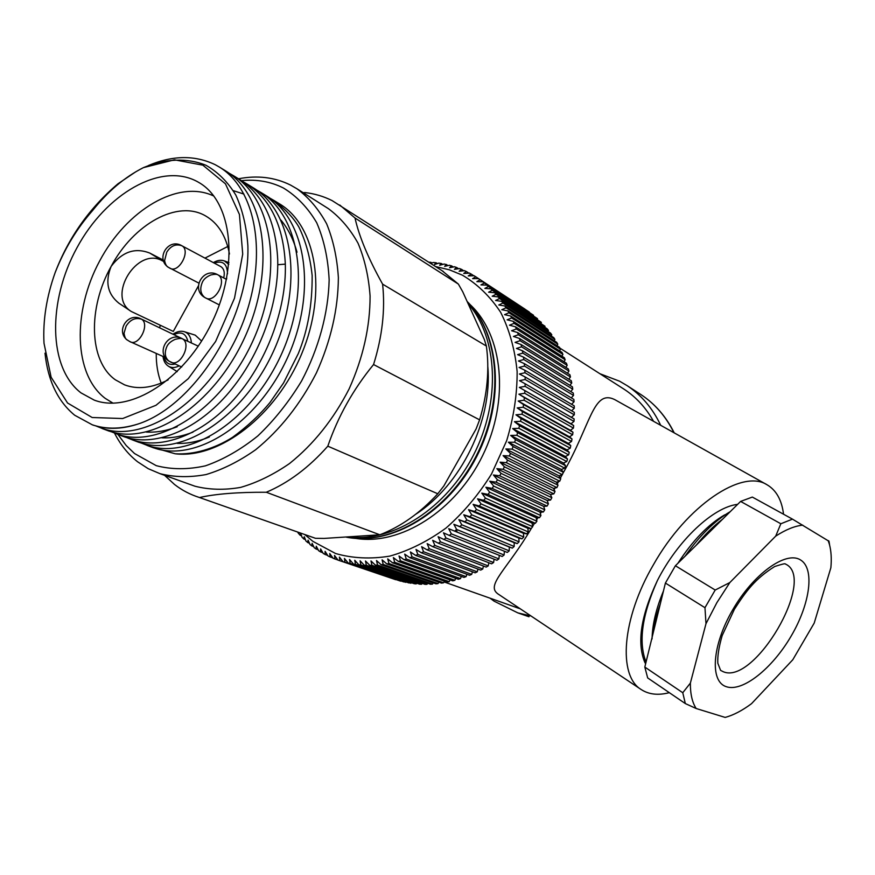 <?xml version="1.0" encoding="UTF-8"?>
<svg xmlns="http://www.w3.org/2000/svg" width="875" height="875" viewBox="0 0 875 875"><rect width="100%" height="100%" fill="white"/><g stroke="black" fill="none" stroke-linecap="round" stroke-linejoin="round"><path stroke-width="1.31" d="M310.363 536.517L315.503 538.311L324.056 538.42L379.848 534.789C400.848 526.641 420.164 512.969 437.784 493.762L443.866 485.931L476.098 428.958L479.609 419.847C487.331 394.253 489.584 369.655 486.38 346.052L484.356 339.555L462.744 291.78L458.369 284.08L442.028 270.681M303.188 192.708L305.08 192.577C314.628 193.67 323.641 196.35 332.117 200.605L443.384 271.545M164.566 475.311L174.552 484.498C181.945 490.241 190.148 494.55 199.172 497.416L315.503 538.311M114.527 433.125C120.422 444.73 128.1 454.267 137.539 461.738L148.203 468.683L159.961 473.659C174.333 477.28 189.7 477.575 206.062 474.556C222.698 469.558 239.203 461.3 255.588 449.783C280.087 429.844 300.366 404.217 316.411 372.914C330.838 340.845 338.155 309.083 338.373 277.627C337.105 257.731 333.189 239.794 326.637 223.803C318.719 209.278 308.831 197.597 296.953 188.77L290.544 185.073C274.684 177.231 257.348 175.131 238.514 178.784M190.455 484.597L194.895 486.194C209.202 489.836 224.459 490.23 240.658 487.386C257.108 482.617 273.394 474.666 289.527 463.531C313.622 444.238 333.484 419.366 349.114 388.927C363.125 357.722 370.114 326.747 370.081 296.002C368.67 276.544 364.656 258.956 358.05 243.25C350.098 228.955 340.2 217.416 328.366 208.644L327.206 207.911M117.906 434.438L126.208 445.528L134.531 453.534L156.231 465.653C171.5 469.645 187.895 469.711 205.428 465.839C223.245 459.648 240.713 449.673 257.83 435.925C274.302 420.23 288.87 401.942 301.547 381.052C318.719 348.523 328.355 313.031 329.153 279.923C328.103 258.552 323.958 239.488 316.695 222.72C307.847 207.714 296.767 196.153 283.456 188.027C270.627 181.562 256.637 179.112 241.489 180.666M278.983 203.525L279.683 203.962C316.28 225.87 327.709 291.594 301.777 353.609C276.183 415.734 219.122 459.156 175.153 453.775L161.492 449.87M339.773 205.034L355.02 218.017L458.369 284.08M479.609 419.847L373.559 364.547C382.32 336.47 385.339 309.663 382.605 284.145L486.38 346.052M379.848 534.789L266.295 492.253C288.378 482.912 308.886 467.545 327.819 446.173L437.784 493.762M175.153 453.775C193.834 454.945 214.528 448.623 232.378 437.456C247.056 426.781 259.613 415.1 270.047 402.423L283.555 382.955L298.32 353.533C307.781 330.455 312.386 304.423 312.145 275.45C310.209 257.316 305.812 241.216 298.944 227.161C293.934 218.334 285.633 209.453 274.028 200.495L269.894 198.144M153.716 447.836C195.245 462.766 256.692 424.473 287.055 358.684C317.275 293.092 306.83 220.358 266.853 196.12M256.856 190.148L260.805 192.423C300.759 216.584 311.227 289.767 280.798 355.666C250.272 421.783 188.738 460.294 147.153 445.364L141.17 442.991M243.327 181.869L247.286 184.144C270.659 199.391 283.347 226.045 285.327 264.13C286.639 309.772 265.88 363.748 233.953 399.372C201.863 435.05 161.558 449.969 132.398 439.873L126.634 437.566M139.158 442.356C180.72 457.297 242.561 418.469 273.197 351.903C303.723 285.534 293.497 212.188 253.466 187.928M148.433 165.528C172.714 155.225 195.027 154.973 215.359 164.773L219.341 167.048C259.47 191.286 269.248 266.394 237.858 334.644C206.325 403.113 143.708 443.352 102.145 428.422L95.944 425.95M229.491 173.414L233.45 175.689C273.547 199.905 283.566 274.367 252.492 341.808C221.353 409.489 159.031 449.116 117.458 434.186L111.311 431.736M143.38 167.65C124.819 177.045 107.92 191.308 92.684 210.427C76.836 228.463 64.345 249.134 55.223 272.431M94.216 425.425C108.248 429.931 123.769 429.155 140.766 423.095C197.498 402.402 250.119 315.809 247.877 245.787C246.542 226.658 242.517 209.748 235.812 195.059C227.806 181.934 217.842 171.992 205.942 165.255C187.064 157.62 165.342 158.605 143.38 167.639L174.442 159.819L202.858 165.167L225.466 183.838L239.433 214.463L242.714 254.067L234.511 298.178L215.611 341.491L188.289 378.667L155.991 405.289L122.675 418.534L92.148 417.506L67.561 403.014L51.122 377.245L44.013 343.262C42.777 320.447 46.506 296.833 55.212 272.42C68.655 237.398 89.589 207.845 118.016 183.761L135.592 171.905M197.105 181.497C160.639 161.831 105.973 193.988 77.033 247.625C47.633 300.978 48.059 367.664 81.003 392.886L94.205 400.105C130.058 413.919 184.702 379.575 212.013 322.295C239.717 265.191 232.225 201.436 198.844 182.481L197.105 181.497M113.05 403.178L105.241 398.377C73.577 374.478 72.286 311.686 99.641 261.002C126.569 210.066 178.303 178.905 213.916 196.098M163.833 261.603L149.767 253.072C135.012 247.308 122.139 251.759 111.147 266.405C87.686 308 88.769 361.178 115.434 379.859L124.567 384.858C137.648 389.736 152.173 388.073 168.131 379.87M118.814 303.133C107.527 293.989 104.967 281.75 111.147 266.405C133.591 224.088 177.68 199.27 205.756 216.027C218.105 223.234 226.002 235.889 229.469 253.98M149.767 253.072L163.308 260.083M227.763 246.509L204.958 258.114M160.267 325.325L159.677 327.578M156.242 353.445C156.144 364.35 157.795 374.238 161.208 383.119M162.466 260.892C137.331 245.984 106.127 296.614 131.283 311.489L173.294 331.417L198.395 285.917M201.633 341.064L195.245 335.158L184.636 331.8M182.908 338.986L140.766 318.762C127.827 312.08 115.522 331.067 127.105 339.894L130.309 341.873C139.103 346.347 150.117 324.133 141.553 319.189L140.766 318.762M223.705 277.911C224.973 272.606 224.077 268.887 221.014 266.722L220.588 266.503M109.123 431.058C150.653 446.009 213.259 405.989 244.552 337.87C275.789 269.981 265.902 195.278 225.772 170.997M124.25 436.822C153.694 446.873 194.086 431.714 226.133 395.719C258.398 359.308 278.841 305.834 277.725 259.831M277.736 259.831C275.833 221.572 263.178 194.808 239.761 179.55L233.428 175.667M44.997 353.194C47.873 380.603 57.772 401.297 74.714 415.253L92.291 424.802C106.892 429.745 123.058 429.177 140.777 423.106M177.188 426.77C166.414 430.861 156.122 432.622 146.289 432.064M233.319 190.662L243.939 194.097M192.97 432.141C182.164 436.384 171.817 438.277 161.897 437.817M280.995 220.161C288.192 228.878 293.53 239.564 297.008 252.219M209.311 437.019C198.166 441.623 187.458 443.745 177.177 443.373M355.02 218.017C359.078 236.381 368.266 258.42 382.605 284.145M266.295 492.253C237.913 492.122 215.655 493.883 199.522 497.525M373.559 364.547C353.183 389.419 337.936 416.631 327.819 446.173M415.767 514.238C461.016 485.078 492.614 420.394 487.812 366.723M473.616 308.82L478.986 314.475M369.184 539.361L361.419 538.606M355.622 538.377C400.105 545.803 455.656 511.131 482.639 455.58C509.873 400.159 503.103 334.95 469.875 304.38M313.173 546.448L311.719 545.825L312.113 543.309L314.256 547.728M317.581 549.587L315.995 548.953L316.28 546.23L318.675 550.725M322.197 552.497L320.458 551.841L320.622 548.92L323.269 553.47M325.073 554.466L325.106 551.348L328.005 555.953M332.052 557.594L330.127 556.938L329.733 553.525L333.113 558.239L334.688 558.873M337.411 559.814L334.95 558.983L334.502 555.428L338.023 560.109L339.894 560.744L339.391 557.069L343.044 561.706L344.969 562.231L344.411 558.436L348.195 563.019L350.164 563.434L349.53 559.508L353.456 564.036L355.469 564.342L354.769 560.306L358.827 564.769L360.861 564.966L360.084 560.809L364.273 565.195L366.352 565.283L365.488 561.017L369.808 565.327L371.919 565.305L370.967 560.93L375.419 565.163L377.541 565.02L376.502 560.547L381.084 564.681L383.228 564.43L382.091 559.869L386.794 563.905L388.959 563.533L387.713 558.884L392.547 562.811L394.712 562.33L393.367 557.594L398.322 561.422L400.498 560.82L399.033 556.008L404.097 559.716L406.284 559.005L404.698 554.127L409.883 557.714L412.059 556.883L410.364 551.939L415.658 555.406L417.823 554.455L416.008 549.467L421.411 552.803L423.555 551.742L421.619 546.7L427.12 549.894L429.253 548.723L427.175 543.648L432.775 546.7L434.886 545.42L432.677 540.312L438.364 543.222L440.453 541.844L438.113 536.703L443.887 539.459L445.944 537.983L443.461 532.82L449.312 535.434L451.336 533.848L448.711 528.686L454.639 531.136L456.619 529.452L453.862 524.289L459.856 526.586L461.792 524.803L458.883 519.652L464.942 521.784L466.823 519.914L463.772 514.773L469.897 516.742L471.712 514.784L468.53 509.677L474.688 511.481L476.459 509.447L473.123 504.361L479.325 506.002L481.031 503.88L477.553 498.837L483.798 500.314L485.428 498.127L481.797 493.139L488.075 494.441L489.639 492.188L485.866 487.244L492.166 488.392L493.653 486.073L489.738 481.195L496.048 482.169L497.459 479.795L493.413 474.994L499.723 475.803L501.047 473.375L496.858 468.661L503.169 469.306L504.416 466.823L500.095 462.197L506.395 462.678L507.544 460.163L503.092 455.623L509.381 455.952L510.442 453.392L505.859 448.963L512.127 449.127L513.089 446.545L508.386 442.225L514.609 442.236L515.484 439.633L510.661 435.422L516.852 435.291L517.628 432.655L512.684 428.575L518.831 428.291L519.509 425.655L514.456 421.695L520.548 421.269L521.128 418.633L515.966 414.805L521.992 414.247L522.473 411.6L517.202 407.914L523.173 407.225L523.545 404.578L518.186 401.034L524.081 400.214L524.355 397.589L518.897 394.188L524.716 393.258L524.891 390.644L519.345 387.395L525.077 386.345L525.142 383.764L519.52 380.658L525.164 379.498L525.131 376.95L519.433 374.008L524.989 372.739L524.847 370.223L519.083 367.434L524.541 366.078L524.3 363.606L518.47 360.981L523.819 359.538L523.48 357.098L517.595 354.637L522.834 353.117L522.397 350.733L516.469 348.436L521.587 346.828L521.052 344.509L515.08 342.377L520.089 340.703L519.455 338.439L513.45 336.47L518.339 334.742L517.606 332.544L511.58 330.739L516.337 328.956L515.517 326.823L509.469 325.183L514.095 323.356L513.198 321.3L507.117 319.823L511.623 317.964L510.639 315.984L504.558 314.661L508.922 312.769L507.85 310.877L501.769 309.717L506.012 307.803L504.853 305.988L498.772 304.992L502.873 303.056L501.648 301.328L495.578 300.486L499.548 298.55L498.236 296.909L492.188 296.22L496.016 294.273L494.637 292.731L488.611 292.195L492.297 290.259L490.853 288.816L484.848 288.422L488.414 286.497L486.905 285.152L480.933 284.9L484.345 282.997L482.781 281.75L476.853 281.641L480.134 279.759L478.505 278.611L472.62 278.644L475.77 276.795L474.086 275.745L468.245 275.92L471.264 274.105L473.178 275.363M470.969 273.941L469.525 273.164L463.75 273.459L466.353 271.534M525.055 309.192L475.77 276.795M478.505 278.611L529.353 312.091L480.134 279.759M482.781 281.75L533.498 315.252L484.345 282.997M486.905 285.152L537.491 318.675L488.414 286.497M537.37 319.266L537.491 318.675M490.853 288.816L541.33 322.339L492.297 290.259M541.133 323.116L541.33 322.339M494.637 292.731L544.994 326.255L496.016 294.273M544.72 327.195L544.994 326.255M498.236 296.909L547.192 328.814L548.483 330.4L499.548 298.55M548.111 331.505L548.483 330.4M501.648 301.328L550.561 333.102L551.775 334.764L502.873 303.056M551.305 336.033L551.775 334.764M504.853 305.988L553.733 337.608L554.881 339.358L506.012 307.803M554.291 340.78L554.881 339.358M507.85 310.877L556.708 342.333L557.769 344.17L508.922 312.769M557.058 345.723L557.769 344.17M510.639 315.984L559.475 347.277L560.459 349.18L511.623 317.964M559.606 350.875L560.459 349.18M513.198 321.3L562.023 352.406L562.92 354.386L514.095 323.356M561.936 356.202L562.92 354.386M515.517 326.823L564.342 357.733L565.163 359.778L516.337 328.956M564.014 361.714L565.163 359.778M517.606 332.544L566.442 363.234L567.164 365.356L518.339 334.742M565.863 367.391L567.164 365.356M519.455 338.439L568.291 368.911L568.936 371.087L520.089 340.703M567.459 373.22L568.936 371.087M521.052 344.509L569.909 374.741L570.456 376.972L521.587 346.828M568.805 379.203L570.456 376.972M522.397 350.733L571.288 380.723L571.736 383.009L522.834 353.117M569.887 385.306L571.736 383.009M523.48 357.098L572.403 386.827L572.764 389.167L523.819 359.538M570.719 391.53L572.764 389.167M524.3 363.606L573.267 393.061L573.53 395.434L524.541 366.078M571.277 397.863L573.53 395.434M524.847 370.223L573.88 399.405L574.033 401.822L524.989 372.739M571.572 404.283L574.033 401.822M525.131 376.95L574.219 405.847L574.284 408.286L525.164 379.498M571.594 410.78L574.284 408.286M525.142 383.764L574.306 412.355L574.273 414.827L525.077 386.345M454.639 531.136L507.303 552.431L509.217 550.845L509.327 547.061L512.334 548.133L514.194 546.459L514.15 542.686L517.234 543.605L519.039 541.833L518.853 538.092L521.992 538.836L523.742 536.987L523.414 533.291L526.608 533.859L528.303 531.923L527.811 528.27L531.059 528.675L532.689 526.663L532.055 523.064L535.336 523.283L536.9 521.216L536.123 517.672L539.438 517.727L540.936 515.583L540.006 512.105L543.353 511.984L544.775 509.786L543.692 506.384L547.061 506.089L548.406 503.825L547.181 500.522L550.561 500.041L551.83 497.733L550.462 494.517L553.853 493.872L555.023 491.52L553.525 488.392L556.916 487.583L557.998 485.188L556.369 482.169L559.737 481.184L560.744 478.756L558.983 475.847L562.341 474.698L563.248 472.238L561.356 469.459L564.681 468.136L565.502 465.653L563.489 463.006L566.792 461.53L567.514 459.025L565.381 456.498L568.641 454.869L569.264 452.353L567.022 449.958L570.227 448.175L570.763 445.648L568.4 443.406L571.561 441.47L571.998 438.944L569.538 436.844L572.633 434.766L572.972 432.25L570.413 430.303L573.442 428.083L573.683 425.578L571.025 423.784L573.989 421.433L574.131 418.939L571.386 417.298L574.273 414.827M449.312 535.434L502.163 556.489L504.12 554.991L504.372 551.239M443.887 539.459L496.923 560.284L498.914 558.884L499.286 555.341M438.364 543.222L491.586 563.828L493.609 562.527L494.091 559.169M432.775 546.7L486.183 567.098L488.228 565.895L488.797 562.745M427.12 549.894L480.703 570.095L482.77 569.002L483.416 566.048M421.411 552.803L475.169 572.819L477.258 571.823L477.969 569.067M415.658 555.406L469.591 575.258L471.691 574.372L472.456 571.812M409.883 557.714L463.991 577.412L466.102 576.636L466.9 574.262M404.097 559.716L458.369 579.272L460.48 578.605L461.3 576.428M398.322 561.422L452.747 580.847L454.858 580.289L455.689 578.309M392.547 562.811L447.125 582.127L449.236 581.678L450.056 579.895M386.794 563.905L441.525 583.122L443.625 582.783L444.434 581.175M381.084 564.681L435.958 583.822L438.047 583.592L438.823 582.17M375.419 565.163L430.423 584.227L432.502 584.106L433.234 582.87M369.808 565.327L424.955 584.336L427 584.325L427.678 583.275M364.273 565.195L419.541 584.161L421.564 584.259L422.177 583.384M358.827 564.769L414.203 583.702L416.205 583.909L416.73 583.198M353.456 564.036L408.953 582.958L411.348 582.728M348.195 563.019L403.791 581.93L406.055 581.963M343.044 561.706L400.838 580.923M339.391 560.58L395.719 579.611M297.653 532.044L298.386 533.312M301.12 535.675L299.972 535.062L300.606 533.127L302.072 537.261M304.938 539.481L303.691 538.869L304.27 536.747L305.944 540.98M308.952 543.08L307.617 542.456L308.098 540.137L310.012 544.469M327.009 555.166L325.456 554.63M395.631 579.688L339.894 560.744M400.619 581.153L344.969 562.231M405.716 582.345L350.164 563.434M410.911 583.264L355.469 564.342M416.205 583.909L360.861 564.966M421.564 584.259L366.352 565.283M427 584.325L371.919 565.305M432.502 584.106L377.541 565.02M438.047 583.592L383.228 564.43M443.625 582.783L388.959 563.533M449.236 581.678L394.712 562.33M454.858 580.289L400.498 560.82M460.48 578.605L406.284 559.005M466.102 576.636L412.059 556.883M471.691 574.372L417.823 554.455M477.258 571.823L423.555 551.742M482.77 569.002L429.253 548.723M488.228 565.895L434.886 545.42M493.609 562.527L440.453 541.844M498.914 558.884L445.944 537.983M504.12 554.991L451.336 533.848M509.217 550.845L456.619 529.452M509.327 547.061L453.862 524.289M512.334 548.133L459.856 526.586M514.194 546.459L461.792 524.803M514.15 542.686L458.883 519.652M517.234 543.605L464.942 521.784M519.039 541.833L466.823 519.914M518.853 538.092L463.772 514.773M521.992 538.836L469.897 516.742M523.742 536.987L471.712 514.784M523.414 533.291L468.53 509.677M526.608 533.859L474.688 511.481M528.303 531.923L476.459 509.447M527.811 528.27L473.123 504.361M531.059 528.675L479.325 506.002M532.689 526.663L481.031 503.88M532.055 523.064L477.553 498.837M535.336 523.283L483.798 500.314M536.9 521.216L485.428 498.127M536.123 517.672L481.797 493.139M539.438 517.727L488.075 494.441M540.936 515.583L489.639 492.188M540.006 512.105L485.866 487.244M543.353 511.984L492.166 488.392M544.775 509.786L493.653 486.073M543.692 506.384L489.738 481.195M547.061 506.089L496.048 482.169M548.406 503.825L497.459 479.795M547.181 500.522L493.413 474.994M550.561 500.041L499.723 475.803M551.83 497.733L501.047 473.375M550.462 494.517L496.858 468.661M553.853 493.872L503.169 469.306M555.023 491.52L504.416 466.823M553.525 488.392L500.095 462.197M556.916 487.583L506.395 462.678M557.998 485.188L507.544 460.163M556.369 482.169L503.092 455.623M559.737 481.184L509.381 455.952M560.744 478.756L510.442 453.392M558.983 475.847L505.859 448.963M562.341 474.698L512.127 449.127M563.248 472.238L513.089 446.545M561.356 469.459L508.386 442.225M564.681 468.136L514.609 442.236M565.502 465.653L515.484 439.633M563.489 463.006L510.661 435.422M566.792 461.53L516.852 435.291M567.514 459.025L517.628 432.655M565.381 456.498L512.684 428.575M568.641 454.869L518.831 428.291M569.264 452.353L519.509 425.655M567.022 449.958L514.456 421.695M570.227 448.175L520.548 421.269M570.763 445.648L521.128 418.633M568.4 443.406L515.966 414.805M571.561 441.47L521.992 414.247M571.998 438.944L522.473 411.6M569.538 436.844L517.202 407.914M572.633 434.766L523.173 407.225M572.972 432.25L523.545 404.578M570.413 430.303L518.186 401.034M573.442 428.083L524.081 400.214M573.683 425.578L524.355 397.589M571.025 423.784L518.897 394.188M573.989 421.433L524.716 393.258M574.131 418.939L524.891 390.644M571.386 417.298L519.345 387.395M468.158 272.694L466.627 271.688M464.505 270.659L459.123 271.272L461.486 269.347M463.116 270.364L461.869 269.544M459.583 268.581L454.398 269.358L456.52 267.444L458.019 268.352M454.541 266.777L449.564 267.717L451.456 265.836L452.856 266.645M449.411 265.278L444.642 266.35L446.316 264.523L446.994 264.819M444.183 264.064L439.633 265.267L441.098 263.484L442.356 264.119M438.9 263.134L434.569 264.469L435.827 262.741L437.019 263.298M433.541 262.5L430.5 263.277M429.669 262.741L431.419 262.631M514.27 606.736L520.209 608.77M541.33 512.061L540.4 513.603M537.939 517.694L536.605 519.881M534.548 523.239L532.634 526.334M531.519 528.106C507.205 569.472 485.931 584.795 497.536 593.6M669.32 692.672C658.186 695.548 648.802 694.498 641.167 689.522C617.794 675.642 621.808 618.614 653.494 564.627C686.798 505.477 742.284 468.595 767.014 484.761L614.688 399.58C593.086 389.113 591.03 424.659 562.702 473.736M562.22 474.644L560.372 478.144M558.567 481.523L557.298 483.886M555.045 488.031L554.148 489.672M653.538 421.312C645.958 407.794 636.114 397.075 624.017 389.167L622.792 388.38M457.023 532.044L456.608 529.441M490.066 598.194L494.091 601.169L517.836 612.883L531.016 615.989M660.702 425.316C652.673 408.384 641.473 395.161 627.113 385.645L619.609 381.216L599.889 373.713M767.014 484.761C776.256 490.175 781.769 499.997 783.541 514.227M646.045 662.08C638.225 642.163 642.02 614.961 657.431 580.475C640.948 615.519 636.716 642.753 644.744 662.178L645.619 663.819M657.431 580.475C677.83 540.269 713.289 507.073 737.647 504.35M730.242 511.656C714.678 520.745 699.606 535.609 685.027 556.259M660.33 603.794C656.184 615.355 653.516 626.259 652.312 636.475M652.061 638.958C652.345 624.542 656.162 608.508 663.502 590.866M677.928 563.259C692.606 540.586 708.192 524.464 724.686 514.861M792.466 519.127L752.336 497.077L740.611 501.419L675.402 565.753L665.405 583.067L644.82 667.067L647.675 677.928L685.333 703.577L682.763 692.727L690.364 683.123L705.994 623.678L704.966 607.688L715.192 590.034L729.837 582.553L775.698 536.134L780.839 523.764L792.466 519.127L828.8 541.144M828.188 540.641L829.369 544.206C831.195 550.867 831.688 558.698 830.867 567.733L814.209 623.087L792.794 659.75L751.538 703.664C742.23 710.587 733.436 715.17 725.167 717.423L696.161 708.509L685.333 703.577M802.769 525.142C794.708 525.984 785.684 529.648 775.698 536.134M729.837 582.553L716.866 602.667L705.994 623.678M690.364 683.123C690.288 693.908 692.212 702.362 696.161 708.509M696.062 545.366C704.758 534.669 713.595 525.941 722.597 519.192M829.653 545.278L829.03 541.417M644.82 667.067L682.763 692.727M675.402 565.753L715.192 590.034M665.405 583.067L704.966 607.688M740.611 501.419L780.839 523.764M277.78 264.72L285.327 264.13M173.37 333.966C177.177 331.461 180.797 330.695 184.231 331.68C188.562 333.134 190.947 336.897 191.384 342.945M174.322 334.414C181.431 331.253 185.948 333.55 187.852 341.294M175.011 364.044C169.28 365.422 165.594 363.038 163.964 356.902M179.112 365.859C175.186 367.927 171.686 368.08 168.591 366.319L177.231 371.623M228.78 264.436L224.394 260.914L228.955 262.631M226.373 279.311L226.767 278.042M227.522 273.831C227.183 263.758 222.764 260.181 214.266 263.102M217.995 274.903C216.945 274.072 214.528 274.094 210.722 274.991C206.752 276.675 204.05 278.906 202.606 281.684C199.598 288.509 200.32 293.781 204.783 297.5L205.855 298.091C215.272 303.505 227.642 279.912 217.995 274.903L226.505 279.387M170.056 361.725L171.084 362.294C180.414 366.986 191.723 344.137 182.645 338.942L198.297 346.161M181.803 338.472C167.825 331.319 155.509 352.855 168.897 361.091C164.817 357.492 164.205 352.494 167.07 346.117C168.492 343.372 171.205 341.108 175.208 339.336C179.058 338.352 181.541 338.22 182.645 338.942M129.369 341.348L165.298 357.492M141.553 319.189C135.395 317.308 130.266 319.583 126.164 326.036L124.042 333.178C124.644 337.083 125.661 339.314 127.105 339.894M181.923 245.787C175.919 243.6 170.855 245.733 166.742 252.197L164.598 260.619C165.342 264.381 166.655 266.634 168.525 267.389L170.067 268.308C178.959 273.536 191.1 250.491 181.923 245.787L220.784 266.591M349.431 537.031C393.192 542.227 446.447 508.353 473.703 454.705C501.145 401.144 497.722 337.159 468.147 303.734M346.5 537.195C391.016 545.792 447.508 512.138 476.011 456.367C504.733 400.717 499.691 333.977 467.173 301.569M435.63 266.569L449.389 269.806L462.427 275.188C477.477 284.156 490.23 296.548 500.686 312.353C509.48 329.886 514.959 349.628 517.136 371.591C517.223 394.33 513.734 417.353 506.68 440.65L491.575 473.9C478.625 494.681 463.455 512.717 446.075 528.008C427.875 541.264 409.128 550.638 389.812 556.117C370.694 559.234 352.636 558.37 335.639 553.536L312.867 541.352L304.762 534.548M528.981 616.766L517.836 612.883M673.936 432.709C665.962 416.587 655.036 403.922 641.156 394.723L639.8 393.848M800.166 559.727C815.073 568.039 810.283 603.542 791.23 635.95C772.384 668.456 742.591 692.366 726.272 686.689C709.658 681.538 711.966 645.345 732.747 609.777C753.298 574.098 785.575 550.889 800.166 559.727M723.231 671.705L720.584 670.359L717.828 663.239C717.402 656.228 718.856 646.975 722.203 635.502L734.398 609.273C746.058 591.205 754.884 578.933 774.714 566.508C781.911 564.167 785.433 563.325 785.247 563.959L786.012 564.298C816.583 579.403 754.327 685.519 723.231 671.705M159.961 473.659L194.895 486.194M296.953 188.77L328.366 208.644M199.172 497.416L315.164 538.202M274.159 200.583L279.683 203.962M147.022 445.397L153.584 447.858M260.783 192.402L266.82 196.098M132.333 439.873L139.037 442.389M247.264 184.122L253.433 187.906M118.672 303.045L131.283 311.489M163.002 356.464C163.614 361.113 165.473 364.394 168.591 366.319M224.394 260.914C220.981 259.711 217.295 260.28 213.336 262.609M217.689 274.728C203.361 266.459 190.378 289.384 204.783 297.5L219.33 304.905M168.897 361.091L181.716 367.019M181.694 245.656C168.077 237.65 155.17 258.945 168.525 267.389L198.756 283.052M102.014 428.466L109.014 431.091M219.308 167.027L225.75 170.975M117.338 434.23L124.173 436.8M92.291 424.802L93.494 425.261M346.423 537.195C391.573 546.033 448.23 512.302 476.678 456.608C505.345 401.034 500.205 334.184 467.13 301.47M314.125 547.63L316.203 549.095M318.555 550.648L320.633 551.95M323.159 553.416L325.227 554.542M327.928 555.909L329.973 556.883M332.839 558.13L334.852 558.95M337.903 560.077L339.872 560.733M475.737 276.773L473.966 275.68M471.166 274.05L469.252 273M298.233 533.138L300.213 535.325M301.919 537.097L303.942 539.098M305.791 540.848L307.847 542.664M309.87 544.359L311.938 546M466.473 271.589L464.417 270.627M461.65 269.412L459.462 268.527M456.728 267.52L454.398 266.733M451.708 265.913L449.236 265.234M446.6 264.578L443.997 264.02M441.416 263.539L438.681 263.102M436.166 262.773L433.311 262.489M430.861 262.292L428.805 262.194M624.017 389.167L559.923 348.13M518.645 608.278L444.052 581.941M674.209 432.863C666.17 416.719 655.156 403.998 641.156 394.723L627.113 385.645M641.167 689.522L497.514 593.622M829.369 544.206L828.734 540.827"/></g></svg>
